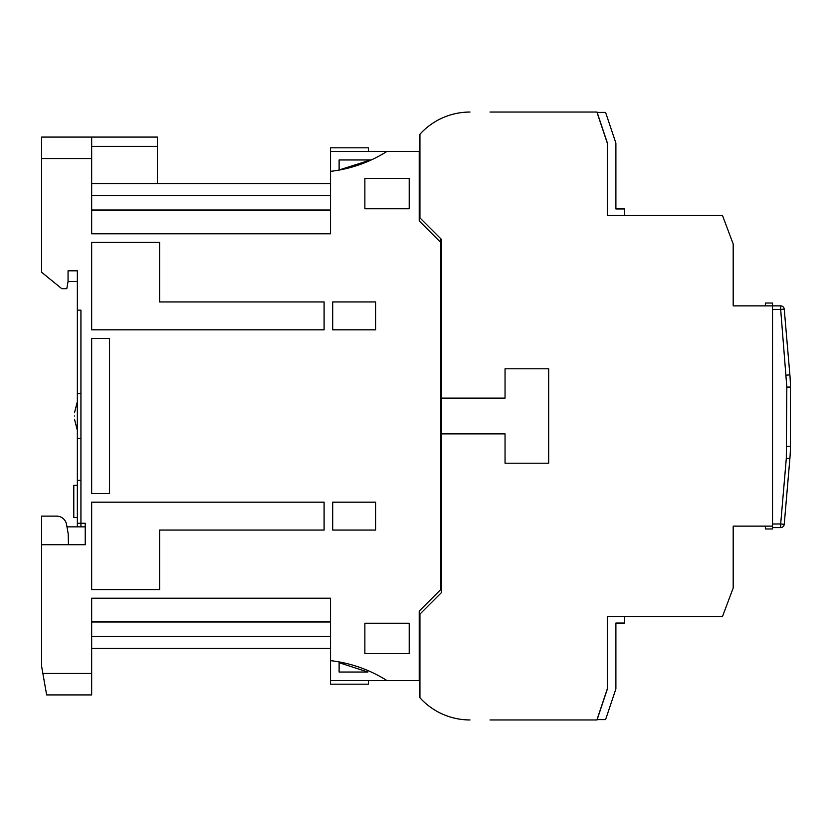 <?xml version="1.0" encoding="UTF-8"?>
<svg xmlns="http://www.w3.org/2000/svg" width="832" height="832" viewBox="0 0 832 832"><rect width="100%" height="100%" fill="white"/><g stroke="black" fill="none" stroke-linecap="round" stroke-linejoin="round"><path stroke-width="1.25" d="M784.243 309.13L780.676 309.442L786.822 387.078L786.313 458.266L789.88 458.567L784.243 524.295L789.88 458.567A143.042 143.042 0 0 0 790.4 446.358L790.4 387.078A143.042 143.042 0 0 0 789.88 374.858L784.243 309.13A3.578 3.578 0 0 0 780.676 305.864L772.522 305.864L772.522 527.571L780.676 527.571L780.676 523.994L772.522 523.994M784.243 524.295A3.578 3.578 0 0 1 780.676 527.571A3.578 3.578 0 0 0 784.243 524.295L780.676 523.994L786.313 458.266M786.843 339.477L787.207 343.762M772.522 526.136L733.19 526.136L733.19 588.006L722.457 616.606L607.308 616.606L607.308 688.844L597.022 719.597L605.602 719.597L615.898 688.844L615.898 623.043L624.478 623.043L624.478 616.606L607.308 616.606L607.308 689.198L597.022 719.95L490.017 719.95M607.308 143.156L607.308 215.394L624.478 215.394L624.478 208.957L615.898 208.957L615.898 143.156L605.602 112.403L597.022 112.403L607.308 143.156M490.017 112.05L597.022 112.05L586.57 112.05L597.022 112.05L607.308 142.802L607.308 215.394L722.457 215.394L733.19 243.994L733.19 305.864L772.522 305.864L772.522 303.025L765.367 303.025L765.367 305.864M440.669 398.122L441.386 398.122L441.386 433.878L505.045 433.878L505.045 463.206L548.662 463.206L548.662 368.794L505.045 368.794L505.045 398.122L441.386 398.122L441.386 239.346L419.931 217.89L419.931 134.212A67.61 67.61 0 0 1 469.997 112.05M469.997 719.95A67.61 67.61 0 0 1 419.931 697.788L419.931 614.11L441.386 592.654L441.386 433.878L440.669 433.878M772.522 527.571L772.522 528.975L765.367 528.975L765.367 526.136M74.495 416C74.495 419.827 74.495 419.827 74.495 416C74.495 419.827 74.495 419.827 74.495 416C74.495 412.173 74.495 412.173 74.495 416C74.495 412.173 74.495 412.173 74.495 416M77.355 310.149L77.355 523.276L80.933 523.276L80.933 310.149L77.355 310.149L77.355 270.816L68.058 270.816L68.058 281.549L66.799 288.694L61.797 288.694L41.6 272.251L41.6 158.538L91.666 158.538L91.666 233.802L330.533 233.802L330.533 171.35C350.834 168.969 369.678 162.302 387.057 151.382L419.214 151.382L419.214 220.938L440.669 242.393L440.669 589.607L419.214 611.062L419.214 680.618L387.057 680.618A134.451 134.451 0 0 0 330.533 660.65L330.533 598.198L91.666 598.198L91.666 694.918L46.644 694.918L41.6 666.318L41.6 544.731L85.228 544.731L85.228 523.276L80.933 523.276L80.933 526.854M41.6 516.131L56.618 516.131L41.6 516.131L41.6 544.731M56.618 516.131A10.088 10.088 0 0 1 66.55 524.462L68.234 534.009L68.422 544.731M77.355 517.556L73.788 517.556L73.788 485.368L77.355 485.368M41.6 158.538L41.6 137.082L157.456 137.082L157.456 183.56M367.858 672.038L339.113 662.688L339.113 672.038L367.858 672.038M68.058 281.549L77.355 281.549M80.933 393.671L77.355 393.671M77.355 438.329L80.933 438.329M77.355 480.366L80.933 480.366M77.355 523.276L77.355 526.854M157.456 146.37L91.666 146.37M330.533 210.028L91.666 210.028M91.666 195.499L330.533 195.499M330.533 183.56L91.666 183.56M339.113 169.957L339.113 159.962L370.677 159.962L339.113 169.957M368.441 151.382L368.441 147.805L330.533 147.805L330.533 171.35M330.533 636.501L91.666 636.501M330.533 621.972L91.666 621.972M368.441 680.618L368.441 684.195L330.533 684.195L330.533 680.618L387.057 680.618M91.666 648.44L330.533 648.44M330.533 660.65L330.533 680.618M91.666 673.462L42.858 673.462M91.666 137.082L91.666 158.538M387.057 151.382L330.533 151.382M409.209 653.619L409.209 623.23L364.863 623.23L364.863 653.619L409.209 653.619M409.209 178.381L364.863 178.381L364.863 208.77L409.209 208.77L409.209 178.381M375.596 329.815L375.596 301.933L332.686 301.933L332.686 329.815L375.596 329.815M375.596 530.067L375.596 502.185L332.686 502.185L332.686 530.067L375.596 530.067M91.666 329.815L324.095 329.815L324.095 301.933L159.609 301.933L159.609 242.393L91.666 242.393L91.666 329.815M91.666 493.594L109.543 493.594L109.543 338.406L91.666 338.406L91.666 493.594M324.095 530.067L324.095 502.185L91.666 502.185L91.666 589.607L159.609 589.607L159.609 530.067L324.095 530.067M419.931 649.511L419.214 650.01M419.214 159.962L419.931 159.962M440.669 238.638L440.669 242.393M419.214 672.038L419.931 672.038M85.228 526.854L66.976 526.854M772.522 309.442L780.676 309.442L780.676 305.864M790.4 446.358L786.822 446.358M790.4 387.078L786.822 387.078M789.88 374.858L786.313 375.17M77.355 430.3L74.495 419.224M77.355 401.7L74.495 412.776"/></g></svg>
